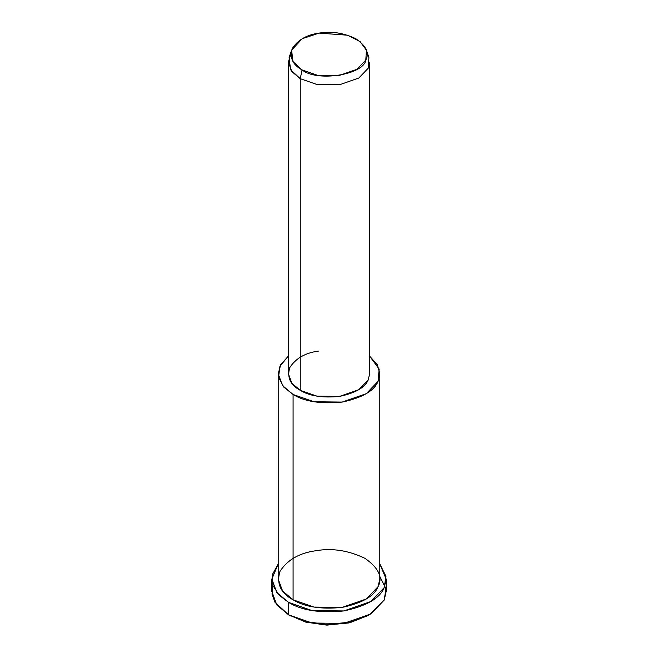 <?xml version="1.0" encoding="UTF-8"?>
<svg xmlns="http://www.w3.org/2000/svg" width="658" height="658" viewBox="0 0 658 658"><rect width="100%" height="100%" fill="white"/><g stroke="black" fill="none" stroke-linecap="round" stroke-linejoin="round"><path stroke-width="0.99" d="M368.496 615.362L349.933 622.707L327.19 625.1L306.011 622.188L288.591 614.843L305.74 622.114L326.533 625.084L349.003 622.929L369.409 614.843L349.933 622.221L326.417 624.475L304.662 621.366L288.591 614.843L274.995 602.309L272.017 594.075L272.873 585.291M379.806 576.4L385.958 588.795L384.206 600.055L369.409 614.843M291.593 50.181L289.092 57.649L290.589 69.764L300.262 78.68L302.055 69.904L292.991 61.539L291.593 50.181L302.203 38.715L319.138 33.106L347.802 35.219L360.123 41.66L366.407 50.181L365.807 60.043L356.957 69.296L338.862 75.596L317.732 75.366L302.055 69.904L300.262 78.68L316.975 84.504L339.52 84.759L358.824 78.031L368.258 68.161L368.908 57.649L366.407 50.181M302.055 69.904C316.802 82.151 363.644 74.905 365.807 60.043C369.492 53.018 366.21 45.937 355.945 38.797C343.583 32.867 331.311 30.975 319.138 33.106C306.751 34.767 297.77 39.957 292.193 48.659C289.487 57.805 292.777 64.887 302.055 69.904M288.36 62.091L288.36 373.744L291.881 383.301L300.262 390.334L300.262 78.68L300.262 390.334L316.975 396.157L339.52 396.412L358.824 389.684L368.258 379.814L369.64 373.744L369.64 62.091L368.258 68.161L358.824 78.031L339.52 84.759L316.975 84.504L300.262 78.68L291.881 71.648L288.36 62.091L290.91 53.915M278.194 373.744L278.194 579.073L282.603 591.016L293.081 599.808L293.081 394.487C304.67 401.635 321.03 404.16 342.152 402.079C362.245 397.786 374.221 390.877 378.07 381.336L379.164 369.122L369.64 356.151L377.388 364.82L379.806 373.744L378.07 381.336L366.276 393.673L342.152 402.079L313.973 401.767L293.081 394.487L282.603 385.695L278.194 373.744L280.834 364.425L288.36 356.151L279.946 366.119L278.548 377.19L283.771 387.101L293.081 394.487L293.081 599.808L313.973 607.087L342.152 607.4L366.276 598.994L378.07 586.665L379.806 579.073L379.806 373.744M368.431 379.427L368.258 379.814C365.174 387.447 355.6 392.974 339.52 396.412C322.626 398.082 309.54 396.05 300.262 390.334C290.359 384.979 286.855 377.429 289.742 367.674C295.689 358.388 305.271 352.861 318.48 351.084M271.844 579.073L271.844 591.517L276.804 604.957L288.591 614.843L288.591 602.399C301.627 610.443 320.035 613.289 343.789 610.945C366.399 606.117 379.872 598.336 384.206 587.61L385.958 576.35L379.806 563.955L386.156 579.073L384.206 587.61L370.939 601.486L343.789 610.945L312.098 610.591L288.591 602.399L276.804 592.513L271.844 579.073L278.194 563.955L272.363 574.648L272.988 585.62L279.115 595.169L288.591 602.399L288.591 614.843L312.098 623.036L343.789 623.389L370.939 613.93L384.206 600.055L386.156 591.517L386.156 579.073M293.081 599.808C280.695 593.113 276.319 583.671 279.93 571.481C287.357 559.876 299.332 552.959 315.848 550.738C332.084 547.9 348.436 550.425 364.919 558.329C378.613 567.846 382.997 577.288 378.07 586.665C374.221 596.197 362.245 603.106 342.152 607.4C321.03 609.489 304.67 606.956 293.081 599.808M290.384 615.88L288.591 614.843"/></g></svg>
